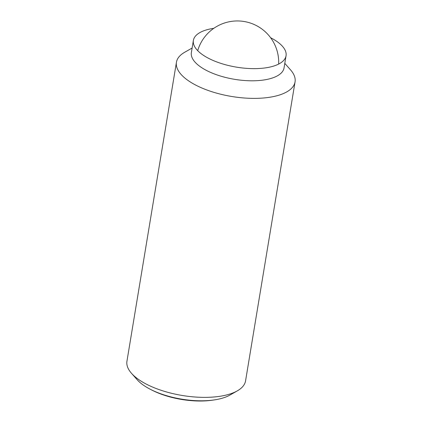<?xml version="1.0" encoding="UTF-8"?>
<svg xmlns="http://www.w3.org/2000/svg" width="422" height="422" viewBox="0 0 422 422"><rect width="100%" height="100%" fill="white"/><g stroke="black" fill="none" stroke-linecap="round" stroke-linejoin="round"><path stroke-width="0.63" d="M284.792 63.369L290.494 69.815A60.114 24.74 -170.6 0 1 295.057 81.889L245.562 380.876A60.114 24.74 -170.6 0 1 237.349 390.841A60.114 24.74 -170.6 0 1 134.771 376.524A60.114 24.74 -170.6 0 1 131.506 373.317A60.114 24.74 -170.6 0 1 126.943 361.243L176.438 62.256A60.114 24.74 -170.6 0 1 184.651 52.291L192.126 48.029M131.506 373.317L137.176 379.731A52.671 21.675 9.4 0 0 140.035 382.538A52.671 21.675 9.4 0 0 149.989 389.116A52.671 21.675 9.4 0 0 211.19 400.299A52.671 21.675 9.4 0 0 214.761 399.84A52.671 21.675 9.4 0 0 229.911 395.082L237.349 390.841M295.057 81.889A60.114 24.74 -170.6 0 1 249.175 98.284A60.114 24.74 -170.6 0 1 184.266 77.537A60.114 24.74 -170.6 0 1 176.438 62.256M270.618 37.727A46.963 19.328 -170.6 0 1 279.939 43.819A46.963 19.328 -170.6 0 1 286.053 55.757L284.043 67.921A46.963 19.328 -170.6 0 1 248.194 80.723A46.963 19.328 -170.6 0 1 197.485 64.519A46.963 19.328 -170.6 0 1 191.372 52.576L193.387 40.417A46.963 19.328 -170.6 0 1 213.812 28.321M286.053 55.757A46.963 19.328 -170.6 0 1 250.209 68.564A46.963 19.328 -170.6 0 1 199.5 52.354A46.963 19.328 -170.6 0 1 193.387 40.417M214.761 399.84L212.994 400.109A49.944 20.551 -170.6 0 1 209.607 400.547A49.944 20.551 -170.6 0 1 151.577 389.944L149.989 389.116M278.662 64.065A41.33 41.33 0 0 0 197.707 50.666"/></g></svg>
